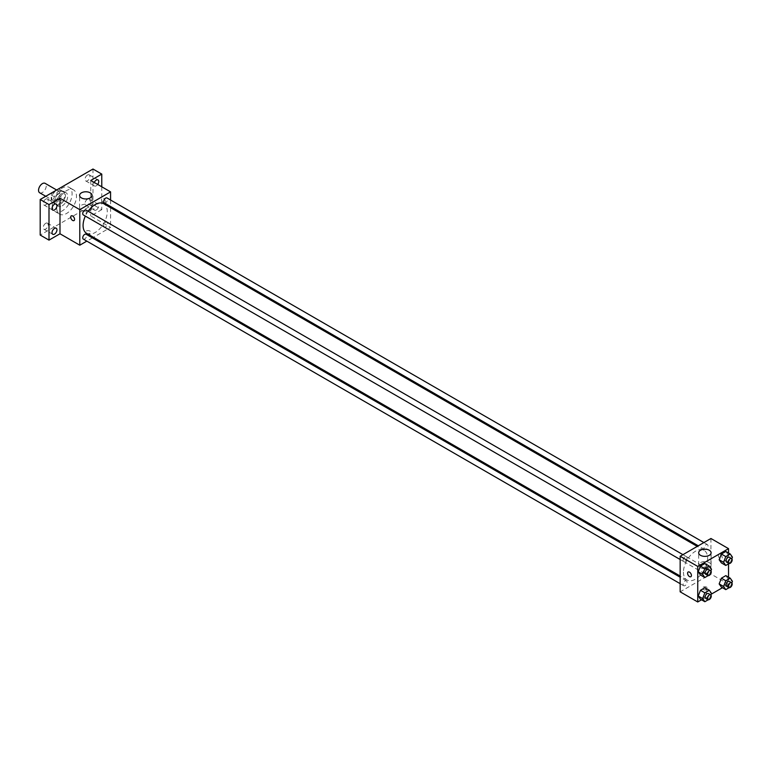 <?xml version="1.0" encoding="UTF-8"?>
<svg xmlns="http://www.w3.org/2000/svg" width="771" height="771" viewBox="0 0 771 771"><rect width="100%" height="100%" fill="white"/><g stroke="black" fill="none" stroke-linecap="round" stroke-linejoin="round"><path stroke-width="0.58" stroke-dasharray="3.85 2.89" d="M39.678 192.779A5.445 3.142 120 0 0 45.123 189.637A5.445 3.142 120 0 0 45.123 183.353M51.744 197.906A5.445 3.142 120 0 0 52.871 200.402A5.445 3.142 120 0 0 58.317 197.26A5.445 3.142 120 0 0 58.317 190.967A5.445 3.142 120 0 0 54.124 192.432A5.445 3.142 120 0 0 51.744 197.906M52.775 192.239L58.413 188.982A7.392 4.269 120 0 1 59.29 189.281A7.392 4.269 120 0 1 59.993 189.888L59.993 196.403A7.392 4.269 120 0 1 58.413 199.13L52.775 202.387A7.392 4.269 120 0 1 51.898 202.089A7.392 4.269 120 0 1 51.194 201.482L51.194 194.967A7.392 4.269 120 0 1 52.775 192.239L57.17 194.774L62.817 191.516L58.413 188.982M58.413 199.13L62.817 201.674L57.17 204.932L52.775 202.387M51.194 201.482L55.589 204.016L55.589 197.501L51.194 194.967M55.589 204.016A7.392 4.269 120 0 0 56.293 204.623A7.392 4.269 120 0 0 57.17 204.932M62.817 201.674A7.392 4.269 120 0 0 64.388 198.937L59.993 196.403M62.817 191.516A7.392 4.269 120 0 1 63.685 191.825A7.392 4.269 120 0 1 64.388 192.432L64.388 198.937M57.17 194.774A7.392 4.269 120 0 0 55.589 197.501M59.993 204.575A7.777 4.491 -60 0 1 56.1 204.961A7.777 4.491 -60 0 1 56.1 195.979A7.777 4.491 -60 0 1 63.877 191.487A7.777 4.491 -60 0 1 65.072 197.723A7.777 4.491 -60 0 1 59.993 204.575M62.191 205.838A7.777 4.491 120 0 0 67.27 198.995A7.777 4.491 120 0 0 66.075 192.76A7.777 4.491 120 0 0 60.09 194.841A7.777 4.491 120 0 0 56.697 202.667A7.777 4.491 120 0 0 58.307 206.223A7.777 4.491 120 0 0 62.191 205.838M64.388 192.432L59.993 189.888M52.293 205.211A13.994 8.076 120 0 0 55.194 211.611A13.994 8.076 120 0 0 69.188 203.534A13.994 8.076 120 0 0 69.188 187.372A13.994 8.076 120 0 0 58.403 191.121A13.994 8.076 120 0 0 52.293 205.211M56.697 207.746A13.994 8.076 120 0 0 59.589 214.155A13.994 8.076 120 0 0 73.582 206.069A13.994 8.076 120 0 0 73.582 189.917A13.994 8.076 120 0 0 62.798 193.666A13.994 8.076 120 0 0 56.697 207.746M87.48 175.027A3.498 2.014 120 0 0 85.196 178.111A3.498 2.014 120 0 0 85.735 180.915A3.498 2.014 120 0 0 89.234 178.891A3.498 2.014 120 0 0 89.234 174.853A3.498 2.014 120 0 0 87.48 175.027M45.701 199.149A3.498 2.014 120 0 0 43.417 202.233A3.498 2.014 120 0 0 43.947 205.038A3.498 2.014 120 0 0 47.445 203.014A3.498 2.014 120 0 0 47.445 198.976A3.498 2.014 120 0 0 45.701 199.149M45.701 223.33A3.498 2.014 120 0 0 43.417 226.404A3.498 2.014 120 0 0 43.947 229.209A3.498 2.014 120 0 0 47.445 227.194A3.498 2.014 120 0 0 47.445 223.156A3.498 2.014 120 0 0 45.701 223.33M87.48 199.207A3.498 2.014 120 0 0 85.196 202.281A3.498 2.014 120 0 0 85.735 205.086A3.498 2.014 120 0 0 89.234 203.072A3.498 2.014 120 0 0 89.234 199.034A3.498 2.014 120 0 0 87.48 199.207M92.983 169.022L92.983 204.575L40.198 235.049M101.772 186.794L101.772 209.654L92.983 204.575M101.772 209.654L90.776 215.996L110.571 227.426L93.464 237.304M92.433 237.902L86.834 241.13M86.111 233.295A2.718 1.571 0 0 0 89.07 233.642A2.718 1.571 0 0 0 90.756 232.187A2.718 1.571 0 0 0 88.029 230.616A2.718 1.571 0 0 0 85.311 232.187A2.718 1.571 0 0 0 86.111 233.295A2.718 1.571 0 0 0 89.07 233.642A2.718 1.571 0 0 0 90.756 232.187A2.718 1.571 0 0 0 88.029 230.616A2.718 1.571 0 0 0 85.311 232.187A2.718 1.571 0 0 0 86.111 233.295M97.715 184.452A3.498 2.014 -60 0 1 96.279 185.821A3.498 2.014 -60 0 1 94.534 185.994A3.498 2.014 -60 0 1 94.264 182.457M96.279 209.991A3.498 2.014 -60 0 1 94.534 210.165A3.498 2.014 -60 0 1 93.995 207.36A3.498 2.014 -60 0 1 96.279 204.286A3.498 2.014 -60 0 1 98.023 204.113A3.498 2.014 -60 0 1 98.563 206.907A3.498 2.014 -60 0 1 96.279 209.991M90.776 180.453L90.776 215.996M86.622 233.353A17.107 9.878 120 0 0 103.728 223.474A17.107 9.878 120 0 0 103.728 203.727M88.145 211.244A17.107 9.878 120 0 0 85.34 216.092M110.571 200.017L110.571 206.483M110.571 207.678L110.571 227.426M104.249 202.831A2.795 1.619 120 0 0 107.044 201.212A2.795 1.619 120 0 0 107.044 197.983M83.307 239.097A2.795 1.619 120 0 0 86.111 237.478A2.795 1.619 120 0 0 86.111 234.249M103.671 225.73A2.795 1.619 120 0 0 104.249 227.002A2.795 1.619 120 0 0 107.044 225.392A2.795 1.619 120 0 0 107.044 222.154A2.795 1.619 120 0 0 104.885 222.906A2.795 1.619 120 0 0 103.671 225.73M86.111 210.069A2.795 1.619 -60 0 1 86.689 211.35A2.795 1.619 -60 0 1 85.465 214.165A2.795 1.619 -60 0 1 83.307 214.916M101.502 199.332A2.718 1.571 -120 0 0 102.688 202.069A2.718 1.571 -120 0 0 104.789 202.802A2.718 1.571 -120 0 0 104.789 199.66A2.718 1.571 -120 0 0 102.061 198.089A2.718 1.571 -120 0 0 101.502 199.332A2.718 1.571 -120 0 0 102.688 202.079A2.718 1.571 -120 0 0 104.789 202.802A2.718 1.571 -120 0 0 104.789 199.66A2.718 1.571 -120 0 0 102.061 198.089A2.718 1.571 -120 0 0 101.502 199.332M71.279 215.861L71.279 215.861A2.718 1.571 60 0 1 73.37 216.593A2.718 1.571 60 0 1 74.565 219.33A2.718 1.571 60 0 1 73.997 220.573L73.997 220.573M81.437 210.281A6.216 3.595 180 0 1 79.615 207.736A6.216 3.595 180 0 1 85.832 204.151A6.216 3.595 180 0 1 92.048 207.736A6.216 3.595 180 0 1 88.212 211.061A6.216 3.595 180 0 1 81.437 210.281M683.453 572.14A17.107 9.878 120 0 0 686.99 579.975A17.107 9.878 120 0 0 704.096 570.097A17.107 9.878 120 0 0 704.096 550.34A17.107 9.878 120 0 0 690.922 554.927A17.107 9.878 120 0 0 683.453 572.14M687.057 557.973A2.795 1.619 -60 0 1 685.833 560.787A2.795 1.619 -60 0 1 683.675 561.539A2.795 1.619 -60 0 1 683.675 558.31A2.795 1.619 -60 0 1 686.479 556.691A2.795 1.619 -60 0 1 687.057 557.973M704.039 572.342A2.795 1.619 120 0 0 704.617 573.624A2.795 1.619 120 0 0 707.412 572.015A2.795 1.619 120 0 0 707.412 568.776A2.795 1.619 120 0 0 705.253 569.528A2.795 1.619 120 0 0 704.039 572.342M683.096 584.428A2.795 1.619 120 0 0 683.675 585.709A2.795 1.619 120 0 0 686.479 584.1A2.795 1.619 120 0 0 686.479 580.862A2.795 1.619 120 0 0 684.32 581.613A2.795 1.619 120 0 0 683.096 584.428M704.039 548.171A2.795 1.619 120 0 0 704.617 549.453A2.795 1.619 120 0 0 707.412 547.834A2.795 1.619 120 0 0 707.412 544.605A2.795 1.619 120 0 0 705.253 545.357A2.795 1.619 120 0 0 704.039 548.171M710.939 538.495L710.939 574.048L680.157 591.82M728.537 577.19L728.537 584.206L710.939 574.048M728.537 584.206L722.466 587.704M711.209 594.21L701.523 599.799M702.969 589.439A2.718 1.571 0 0 0 705.937 589.786A2.718 1.571 0 0 0 707.614 588.331A2.718 1.571 0 0 0 704.896 586.76A2.718 1.571 0 0 0 702.169 588.331A2.718 1.571 0 0 0 702.969 589.439A2.718 1.571 0 0 0 705.937 589.776A2.718 1.571 0 0 0 707.614 588.331A2.718 1.571 0 0 0 704.896 586.76A2.718 1.571 0 0 0 702.169 588.331A2.718 1.571 0 0 0 702.969 589.439M728.055 554.619L725.829 551.458L728.055 554.619L725.829 560.344L721.386 562.907L725.829 560.344L728.055 554.619L732.45 557.154M707.113 590.885L704.896 587.724L707.113 590.885L704.896 596.609L700.453 599.173L704.896 596.609L707.113 590.885L711.517 593.419M728.537 553.019L728.537 563.861M728.055 578.79L725.829 575.629L728.055 578.79L725.829 584.524L721.386 587.088L725.829 584.524L728.055 578.79L732.45 581.334M707.113 566.704L704.896 563.543L707.113 566.704L704.896 572.429L700.453 575.002L704.896 572.429L707.113 566.704L711.517 569.249M718.36 555.477A2.718 1.571 -120 0 0 719.555 558.214A2.718 1.571 -120 0 0 721.646 558.946A2.718 1.571 -120 0 0 721.646 555.804A2.718 1.571 -120 0 0 718.929 554.233A2.718 1.571 -120 0 0 718.36 555.477A2.718 1.571 -120 0 0 719.545 558.214A2.718 1.571 -120 0 0 721.646 558.946A2.718 1.571 -120 0 0 721.646 555.804A2.718 1.571 -120 0 0 718.929 554.233A2.718 1.571 -120 0 0 718.36 555.477M688.137 572.005L688.137 572.005A2.718 1.571 60 0 1 690.238 572.737A2.718 1.571 60 0 1 691.423 575.474A2.718 1.571 60 0 1 690.864 576.718L690.864 576.718M700.492 567.687A6.216 3.595 180 0 1 698.671 565.153A6.216 3.595 180 0 1 704.896 561.558A6.216 3.595 180 0 1 711.113 565.153A6.216 3.595 180 0 1 707.277 568.468A6.216 3.595 180 0 1 700.492 567.687M710.891 570.839L709.291 574.973L708.173 575.619M705.667 574.231A2.795 1.619 120 0 0 708.472 572.622A2.795 1.619 120 0 0 708.472 569.383M709.291 574.973L704.896 572.429M731.833 558.753L730.224 562.888L729.115 563.534M726.61 562.146A2.795 1.619 120 0 0 729.405 560.536A2.795 1.619 120 0 0 729.405 557.298M730.224 562.888L725.829 560.344M710.891 595.01L709.291 599.144L708.173 599.79M705.667 598.412A2.795 1.619 120 0 0 708.472 596.793A2.795 1.619 120 0 0 708.472 593.564M709.291 599.144L704.896 596.609M731.833 582.924L730.224 587.059L729.115 587.704M726.61 586.326A2.795 1.619 120 0 0 729.405 584.707A2.795 1.619 120 0 0 729.405 581.479M730.224 587.059L725.829 584.524M45.749 196.287L52.871 200.402M56.64 190.003L58.317 190.967M66.075 192.76L63.877 191.487M58.307 206.223L56.1 204.961M63.685 191.825L59.29 189.281M56.293 204.623L51.898 202.089M73.582 189.917L69.188 187.372M59.589 214.155L55.194 211.611M85.735 205.086L94.534 210.165M89.234 199.034L98.023 204.113M43.947 229.209L52.746 234.288M47.445 223.156L56.244 228.235M43.947 205.038L52.746 210.117M47.445 198.976L56.244 204.055M85.735 180.915L94.534 185.994M89.234 174.853L98.023 179.932M92.048 207.736L92.048 195.371M79.615 207.736L79.615 195.371M704.096 550.34L697.254 546.398M686.99 579.975L680.157 576.024M680.157 559.505L683.675 561.539M682.952 554.657L686.479 556.691M707.412 568.776L107.044 222.154M704.617 573.624L104.249 227.002M686.479 580.862L680.157 577.209M683.675 585.709L680.157 583.676M707.412 544.605L703.884 542.562M704.617 549.453L698.285 545.801M711.113 565.153L711.113 552.778M698.671 565.153L698.671 552.778"/><path stroke-width="1.16" d="M56.64 190.003L45.123 183.353A5.445 3.142 120 0 0 40.93 184.809A5.445 3.142 120 0 0 38.55 190.292A5.445 3.142 120 0 0 39.678 192.779L45.749 196.287M86.834 241.13L79.789 245.197L59.993 233.777L48.997 240.128L40.198 235.049L40.198 199.496L92.983 169.022L101.772 174.101L101.772 186.794M93.464 237.304L92.433 237.902M54.49 234.114A3.498 2.014 -60 0 1 52.746 234.288A3.498 2.014 -60 0 1 52.206 231.483A3.498 2.014 -60 0 1 54.49 228.409A3.498 2.014 -60 0 1 56.244 228.235A3.498 2.014 -60 0 1 56.775 231.03A3.498 2.014 -60 0 1 54.49 234.114M54.49 209.943A3.498 2.014 -60 0 1 52.746 210.117A3.498 2.014 -60 0 1 52.206 207.312A3.498 2.014 -60 0 1 54.49 204.228A3.498 2.014 -60 0 1 56.244 204.055A3.498 2.014 -60 0 1 56.775 206.859A3.498 2.014 -60 0 1 54.49 209.943M59.993 233.777L59.993 198.224L48.997 204.575L40.198 199.496M48.997 240.128L48.997 204.575M79.789 245.197L79.789 209.654L59.993 198.224M79.789 209.654L110.571 191.873L90.776 180.453L101.772 174.101M81.437 197.906A6.216 3.595 180 0 1 79.615 195.371A6.216 3.595 180 0 1 85.832 191.777A6.216 3.595 180 0 1 92.048 195.371A6.216 3.595 180 0 1 88.212 198.687A6.216 3.595 180 0 1 81.437 197.906M94.264 182.457A3.498 2.014 -60 0 1 96.279 180.106A3.498 2.014 -60 0 1 98.023 179.932A3.498 2.014 -60 0 1 97.715 184.452M85.34 216.092A17.107 9.878 120 0 0 83.085 225.518A17.107 9.878 120 0 0 86.622 233.353L680.157 576.024M697.254 546.398L103.728 203.727A17.107 9.878 120 0 0 88.145 211.244M110.571 191.873L110.571 200.017M110.571 206.483L110.571 207.678M703.884 542.562L107.044 197.983A2.795 1.619 120 0 0 104.885 198.735A2.795 1.619 120 0 0 103.671 201.549A2.795 1.619 120 0 0 104.249 202.831L698.285 545.801M680.157 577.209L86.111 234.249A2.795 1.619 120 0 0 83.952 234.991A2.795 1.619 120 0 0 82.728 237.815A2.795 1.619 120 0 0 83.307 239.097L680.157 583.676M680.157 559.505L83.307 214.916A2.795 1.619 -60 0 1 83.307 211.688A2.795 1.619 -60 0 1 86.111 210.069L682.952 554.657M74.565 219.33A2.718 1.571 60 0 1 73.997 220.573A2.718 1.571 60 0 1 71.279 219.003A2.718 1.571 60 0 1 71.279 215.861A2.718 1.571 60 0 1 73.37 216.593A2.718 1.571 60 0 1 74.565 219.33M73.997 220.573A2.718 1.571 60 0 1 71.279 219.003A2.718 1.571 60 0 1 71.279 215.861M701.523 599.799L697.745 601.978L680.157 591.82L680.157 556.267L710.939 538.495L728.537 548.653L728.537 553.019M722.466 587.704L711.209 594.21M721.386 562.907L719.16 559.746L721.386 554.021L725.829 551.458L721.386 554.021L719.16 559.746L721.386 562.907L725.781 565.451L723.564 562.29L725.781 556.566L730.224 553.992L732.45 557.154L731.833 558.753M700.453 599.173L698.227 596.012L700.453 590.287L704.896 587.724L700.453 590.287L698.227 596.012L700.453 599.173L704.848 601.717L702.622 598.556L704.848 592.822L709.291 590.258L711.517 593.419L710.891 595.01M728.537 563.861L728.537 577.19M697.745 601.978L697.745 566.425L728.537 548.653M721.386 587.088L719.16 583.926L721.386 578.202L725.829 575.629L721.386 578.202L719.16 583.926L721.386 587.088L725.781 589.622L723.564 586.461L725.781 580.736L730.224 578.173L732.45 581.334L731.833 582.924M700.453 575.002L698.227 571.841L700.453 566.107L704.896 563.543L700.453 566.107L698.227 571.841L700.453 575.002L704.848 577.537L702.622 574.376L704.848 568.651L709.291 566.087L711.517 569.249L710.891 570.839M697.745 566.425L680.157 556.267M700.492 555.322A6.216 3.595 180 0 1 698.671 552.778A6.216 3.595 180 0 1 704.896 549.183A6.216 3.595 180 0 1 711.113 552.778A6.216 3.595 180 0 1 707.277 556.093A6.216 3.595 180 0 1 700.492 555.322M691.423 575.474A2.718 1.571 60 0 1 690.864 576.718A2.718 1.571 60 0 1 688.137 575.147A2.718 1.571 60 0 1 688.137 572.005A2.718 1.571 60 0 1 690.238 572.737A2.718 1.571 60 0 1 691.423 575.474M690.864 576.718A2.718 1.571 60 0 1 688.137 575.147A2.718 1.571 60 0 1 688.137 572.005M708.173 575.619L704.848 577.537M710.669 570.656L708.472 569.383A2.795 1.619 120 0 0 706.313 570.135A2.795 1.619 120 0 0 705.089 572.949A2.795 1.619 120 0 0 705.667 574.231L707.874 575.503A2.795 1.619 120 0 0 710.669 573.884A2.795 1.619 120 0 0 710.669 570.656A2.795 1.619 120 0 0 708.51 571.407A2.795 1.619 120 0 0 707.286 574.222A2.795 1.619 120 0 0 707.874 575.503M702.622 574.376L698.227 571.841M704.848 568.651L700.453 566.107M709.291 566.087L704.896 563.543M729.115 563.534L725.781 565.451M731.602 558.57L729.405 557.298A2.795 1.619 120 0 0 727.246 558.05A2.795 1.619 120 0 0 726.031 560.864A2.795 1.619 120 0 0 726.61 562.146L728.807 563.418A2.795 1.619 120 0 0 731.602 561.799A2.795 1.619 120 0 0 731.602 558.57A2.795 1.619 120 0 0 729.443 559.322A2.795 1.619 120 0 0 728.229 562.136A2.795 1.619 120 0 0 728.807 563.418M723.564 562.29L719.16 559.746M725.781 556.566L721.386 554.021M730.224 553.992L725.829 551.458M708.173 599.79L704.848 601.717M710.669 594.836L708.472 593.564A2.795 1.619 120 0 0 706.313 594.316A2.795 1.619 120 0 0 705.089 597.13A2.795 1.619 120 0 0 705.667 598.412L707.874 599.684A2.795 1.619 120 0 0 710.669 598.065A2.795 1.619 120 0 0 710.669 594.836A2.795 1.619 120 0 0 708.51 595.578A2.795 1.619 120 0 0 707.286 598.402A2.795 1.619 120 0 0 707.874 599.684M702.622 598.556L698.227 596.012M704.848 592.822L700.453 590.287M709.291 590.258L704.896 587.724M729.115 587.704L725.781 589.622M731.602 582.741L729.405 581.479A2.795 1.619 120 0 0 727.246 582.221A2.795 1.619 120 0 0 726.031 585.044A2.795 1.619 120 0 0 726.61 586.326L728.807 587.589A2.795 1.619 120 0 0 731.602 585.979A2.795 1.619 120 0 0 731.602 582.741A2.795 1.619 120 0 0 729.443 583.493A2.795 1.619 120 0 0 728.229 586.307A2.795 1.619 120 0 0 728.807 587.589M723.564 586.461L719.16 583.926M725.781 580.736L721.386 578.202M730.224 578.173L725.829 575.629"/></g></svg>
